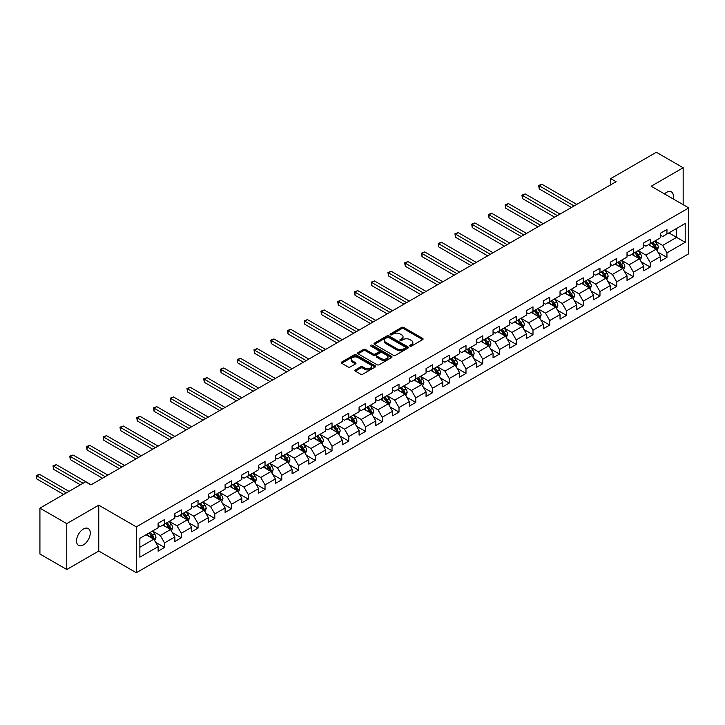 <?xml version="1.0" encoding="UTF-8"?>
<svg xmlns="http://www.w3.org/2000/svg" width="725" height="725" viewBox="0 0 725 725"><rect width="100%" height="100%" fill="white"/><g stroke="black" fill="none" stroke-linecap="round" stroke-linejoin="round"><path stroke-width="1.09" d="M409.987 346.097A1.042 0.598 0 0 0 411.465 346.097L422.657 339.626A1.486 0.861 0 0 0 423.101 339.019A1.486 0.861 0 0 0 422.657 338.412L403.698 327.464A1.486 0.861 0 0 0 401.587 327.464L390.394 333.926A1.042 0.598 0 0 0 391.862 334.778L393.312 333.944A4.767 2.755 0 0 1 400.055 333.944L401.641 334.85A4.767 2.755 0 0 1 403.037 336.799A4.767 2.755 0 0 1 401.641 338.747L400.191 339.581A1.042 0.598 0 0 0 401.668 340.433L403.118 339.599A4.767 2.755 0 0 1 409.861 339.599L411.438 340.514A4.767 2.755 0 0 1 412.833 342.463A4.767 2.755 0 0 1 411.438 344.402L409.987 345.245A1.042 0.598 0 0 0 409.987 346.097L409.987 345.245M83.402 544.901A9.715 5.61 120 0 0 89.746 536.337A9.715 5.61 120 0 0 88.26 528.552A9.715 5.61 120 0 0 83.402 529.033A9.715 5.61 120 0 0 77.049 537.597A9.715 5.61 120 0 0 78.545 545.381A9.715 5.61 120 0 0 83.402 544.901M673.09 198.886A9.715 5.61 120 0 0 671.386 191.889A9.715 5.61 120 0 0 666.529 192.37A9.715 5.61 120 0 0 664.481 193.91M355.332 369.922A1.486 0.861 0 0 0 354.888 370.538A1.486 0.861 0 0 0 355.332 371.146L360.651 374.218A1.486 0.861 0 0 0 362.754 374.218L375.188 367.04A1.486 0.861 0 0 0 375.632 366.424A1.486 0.861 0 0 0 375.188 365.817L356.22 354.869A1.486 0.861 0 0 0 354.117 354.869L341.683 362.047A1.486 0.861 0 0 0 341.248 362.654A1.486 0.861 0 0 0 341.683 363.261L348.109 366.977A1.486 0.861 0 0 0 350.22 366.977L355.54 363.905A1.486 0.861 0 0 0 355.975 363.298A1.486 0.861 0 0 0 355.54 362.69L352.35 360.851A3.988 2.302 0 0 1 351.181 359.219A3.988 2.302 0 0 1 353.646 357.09A3.988 2.302 0 0 1 357.987 357.588L370.475 364.802A3.988 2.302 0 0 1 371.644 366.424A3.988 2.302 0 0 1 369.179 368.554A3.988 2.302 0 0 1 364.838 368.055L362.754 366.85A1.486 0.861 0 0 0 360.651 366.85L355.332 369.922L355.332 371.146L360.651 368.092L360.651 366.85M98.754 505.171L66.763 523.64L39.92 508.153L39.92 554.018L66.763 569.506L98.754 551.036L136.318 572.732L136.318 526.867L98.754 505.171L98.754 551.036M683.168 204.704L683.168 167.765L651.177 186.234L688.75 207.921L136.318 526.867M683.168 167.765L656.333 152.268L610.704 178.613L610.704 184.812M39.92 508.153L85.55 481.808L90.915 484.907L616.078 181.712L610.704 178.613M393.421 355.295A1.486 0.861 0 0 0 395.524 355.295L407.958 348.118A1.486 0.861 0 0 0 408.402 347.511A1.486 0.861 0 0 0 407.958 346.903L388.999 335.947A1.486 0.861 0 0 0 386.887 335.947L374.453 343.124A1.486 0.861 0 0 0 374.018 343.732A1.486 0.861 0 0 0 374.453 344.348L393.421 355.295M371.236 346.314A1.042 0.598 0 0 1 372.297 346.468L372.297 345.227L391.572 356.356A1.486 0.861 0 0 1 392.017 356.972A1.486 0.861 0 0 1 391.572 357.579L379.139 364.757A1.486 0.861 0 0 1 377.036 364.757L358.068 353.8L358.068 352.586A1.486 0.861 0 0 0 357.633 353.193A1.486 0.861 0 0 0 358.068 353.8M358.068 352.586L363.388 349.513A1.486 0.861 0 0 1 365.5 349.513L373.185 353.954A1.486 0.861 0 0 0 375.296 353.954L378.831 351.915A1.486 0.861 0 0 0 379.266 351.308A1.486 0.861 0 0 0 378.831 350.701L370.819 346.079A1.042 0.598 0 0 1 372.297 345.227M136.318 572.732L688.75 253.786L688.75 207.921M155.594 542.273L164.557 547.447L164.557 542.916L174.861 536.971L174.861 541.493L181.304 537.778L181.304 533.247L191.608 527.302L191.608 531.824L198.052 528.108L198.052 523.586L208.356 517.632L208.356 522.154L214.799 518.438L214.799 513.916L225.103 507.962L225.103 512.484L231.547 508.769L231.547 504.247L241.851 498.293L241.851 502.824L248.285 499.099L248.285 494.577L258.598 488.623L258.598 493.154L265.033 489.429L265.033 484.907L275.346 478.953L275.346 483.484L281.78 479.76L281.78 475.237L292.084 469.293L292.084 473.815L298.528 470.099L298.528 465.568L308.832 459.623L308.832 464.145L315.275 460.429L315.275 455.898L325.579 449.953L325.579 454.475L332.023 450.76L332.023 446.237L342.327 440.283L342.327 444.806L348.77 441.09L348.77 436.568L359.074 430.614L359.074 435.136L365.518 431.42L365.518 426.898L375.822 420.944L375.822 425.466L382.265 421.751L382.265 417.228L392.569 411.274L392.569 415.806L399.013 412.081L399.013 407.559L409.317 401.605L409.317 406.136L415.76 402.411L415.76 397.889L426.064 391.944L426.064 396.466L432.508 392.742L432.508 388.219L442.812 382.274L442.812 386.797L449.246 383.081L449.246 378.55L459.559 372.605L459.559 377.127L465.994 373.411L465.994 368.88L476.307 362.935L476.307 367.457L482.741 363.742L482.741 359.219L493.045 353.265L493.045 357.788L499.489 354.072L499.489 349.55L509.793 343.596L509.793 348.118L516.236 344.402L516.236 339.88L526.54 333.926L526.54 338.448L532.984 334.733L532.984 330.21L543.288 324.256L543.288 328.788L549.731 325.063L549.731 320.541L560.035 314.587L560.035 319.118L566.479 315.393L566.479 310.871L576.783 304.926L576.783 309.448L583.226 305.723L583.226 301.201L593.53 295.256L593.53 299.778L599.974 296.063L599.974 291.532L610.278 285.587L610.278 290.109L616.721 286.393L616.721 281.862L627.025 275.917L627.025 280.439L633.469 276.723L633.469 272.201L643.773 266.247L643.773 270.769L650.207 267.054L650.207 262.532L660.52 256.577L660.52 261.1L666.955 257.384L666.955 252.862L685.207 242.322L685.207 223.481L676.615 228.438L676.615 237.365L685.207 242.322M164.557 547.447L158.113 551.163L158.113 546.641L139.862 557.172L139.862 538.331L158.113 527.8L158.113 523.269L164.557 519.553L164.557 524.075L174.861 518.13L174.861 513.599L181.304 509.883L181.304 514.406L191.608 508.461L191.608 503.938L198.052 500.214L198.052 504.736L208.356 498.791L208.356 494.269L214.799 490.544L214.799 495.075L225.103 489.121L225.103 484.599L231.547 480.874L231.547 485.406L241.851 479.452L241.851 474.929L248.285 471.214L248.285 475.736L258.598 469.782L258.598 465.26L265.033 461.544L265.033 466.066L275.346 460.112L275.346 455.59L281.78 451.874L281.78 456.397L292.084 450.452L292.084 445.92L298.528 442.205L298.528 446.727L308.832 440.782L308.832 436.251L315.275 432.535L315.275 437.057L325.579 431.112L325.579 426.59L332.023 422.865L332.023 427.388L342.327 421.442L342.327 416.92L348.77 413.196L348.77 417.727L359.074 411.773L359.074 407.251L365.518 403.526L365.518 408.057L375.822 402.103L375.822 397.581L382.265 393.865L382.265 398.388L392.569 392.433L392.569 387.911L399.013 384.196L399.013 388.718L409.317 382.764L409.317 378.242L415.76 374.526L415.76 379.048L426.064 373.094L426.064 368.572L432.508 364.856L432.508 369.378L442.812 363.433L442.812 358.902L449.246 355.187L449.246 359.709L459.559 353.764L459.559 349.233L465.994 345.517L465.994 350.039L476.307 344.094L476.307 339.572L482.741 335.847L482.741 340.369L493.045 334.424L493.045 329.902L499.489 326.178L499.489 330.709L509.793 324.755L509.793 320.233L516.236 316.508L516.236 321.039L526.54 315.085L526.54 310.563L532.984 306.847L532.984 311.369L543.288 305.415L543.288 300.893L549.731 297.178L549.731 301.7L560.035 295.746L560.035 291.223L566.479 287.508L566.479 292.03L576.783 286.076L576.783 281.554L583.226 277.838L583.226 282.36L593.53 276.415L593.53 271.884L599.974 268.168L599.974 272.691L610.278 266.746L610.278 262.214L616.721 258.499L616.721 263.021L627.025 257.076L627.025 252.554L633.469 248.829L633.469 253.36L643.773 247.406L643.773 242.884L650.207 239.159L650.207 243.691L660.52 237.737L660.52 233.214L666.955 229.49L666.955 234.021L685.207 223.481M162.835 525.072L170.565 529.531L160.261 535.485L152.531 531.017M158.113 525.317L160.261 526.558L164.557 524.075M160.261 535.485L164.557 542.916M170.565 529.531L174.861 536.971M179.583 515.403L187.313 519.861L177.009 525.815L169.278 521.347M174.861 515.647L177.009 516.889L181.304 514.406M177.009 525.815L181.304 533.247M187.313 519.861L191.608 527.302M196.33 505.733L204.06 510.192L193.756 516.146L186.026 511.678M191.608 505.978L193.756 507.219L198.052 504.736M193.756 516.146L198.052 523.586M204.06 510.192L208.356 517.632M213.078 496.063L220.808 500.522L210.504 506.476L202.773 502.017M208.356 496.308L210.504 497.549L214.799 495.075M210.504 506.476L214.799 513.916M220.808 500.522L225.103 507.962M229.825 486.393L237.555 490.861L227.251 496.806L219.521 492.347M225.103 486.647L227.251 487.88L231.547 485.406M227.251 496.806L231.547 504.247M237.555 490.861L241.851 498.293M246.572 476.724L254.303 481.192L243.999 487.137L236.268 482.678M241.851 476.978L243.999 478.21L248.285 475.736M243.999 487.137L248.285 494.577M254.303 481.192L258.598 488.623M263.32 467.054L271.05 471.522L260.746 477.467L253.016 473.008M258.598 467.308L260.746 468.549L265.033 466.066M260.746 477.467L265.033 484.907M271.05 471.522L275.346 478.953M280.067 457.393L287.798 461.852L277.485 467.797L269.763 463.338M275.346 457.638L277.485 458.88L281.78 456.397M277.485 467.797L281.78 475.237M287.798 461.852L292.084 469.293M296.815 447.724L304.545 452.183L294.232 458.137L286.502 453.669M292.084 447.968L294.232 449.21L298.528 446.727M294.232 458.137L298.528 465.568M304.545 452.183L308.832 459.623M313.562 438.054L321.284 442.513L310.98 448.467L303.249 443.999M308.832 438.299L310.98 439.54L315.275 437.057M310.98 448.467L315.275 455.898M321.284 442.513L325.579 449.953M330.301 428.384L338.031 432.843L327.727 438.797L319.997 434.329M325.579 428.629L327.727 429.871L332.023 427.388M327.727 438.797L332.023 446.237M338.031 432.843L342.327 440.283M347.048 418.715L354.779 423.173L344.475 429.127L336.744 424.669M342.327 418.959L344.475 420.201L348.77 417.727M344.475 429.127L348.77 436.568M354.779 423.173L359.074 430.614M363.796 409.045L371.526 413.513L361.222 419.458L353.492 414.999M359.074 409.29L361.222 410.531L365.518 408.057M361.222 419.458L365.518 426.898M371.526 413.513L375.822 420.944M380.543 399.375L388.274 403.843L377.97 409.788L370.239 405.329M375.822 399.629L377.97 400.862L382.265 398.388M377.97 409.788L382.265 417.228M388.274 403.843L392.569 411.274M397.291 389.706L405.021 394.173L394.717 400.118L386.987 395.66M392.569 389.959L394.717 391.192L399.013 388.718M394.717 400.118L399.013 407.559M405.021 394.173L409.317 401.605M414.038 380.036L421.769 384.504L411.465 390.449L403.734 385.99M409.317 380.29L411.465 381.531L415.76 379.048M411.465 390.449L415.76 397.889M421.769 384.504L426.064 391.944M430.786 370.375L438.516 374.834L428.212 380.788L420.482 376.32M426.064 370.62L428.212 371.862L432.508 369.378M428.212 380.788L432.508 388.219M438.516 374.834L442.812 382.274M447.533 360.706L455.264 365.164L444.96 371.118L437.229 366.651M442.812 360.95L444.96 362.192L449.246 359.709M444.96 371.118L449.246 378.55M455.264 365.164L459.559 372.605M464.281 351.036L472.011 355.495L461.707 361.449L453.977 356.981M459.559 351.281L461.707 352.522L465.994 350.039M461.707 361.449L465.994 368.88M472.011 355.495L476.307 362.935M481.028 341.366L488.759 345.825L478.446 351.779L470.724 347.311M476.307 341.611L478.446 342.853L482.741 340.369M478.446 351.779L482.741 359.219M488.759 345.825L493.045 353.265M497.776 331.697L505.506 336.155L495.193 342.109L487.463 337.651M493.045 331.941L495.193 333.183L499.489 330.709M495.193 342.109L499.489 349.55M505.506 336.155L509.793 343.596M514.523 322.027L522.245 326.495L511.941 332.44L504.21 327.981M509.793 322.272L511.941 323.513L516.236 321.039M511.941 332.44L516.236 339.88M522.245 326.495L526.54 333.926M531.262 312.357L538.992 316.825L528.688 322.77L520.958 318.311M526.54 312.611L528.688 313.843L532.984 311.369M528.688 322.77L532.984 330.21M538.992 316.825L543.288 324.256M548.009 302.688L555.74 307.155L545.436 313.1L537.705 308.642M543.288 302.941L545.436 304.174L549.731 301.7M545.436 313.1L549.731 320.541M555.74 307.155L560.035 314.587M564.757 293.018L572.487 297.486L562.183 303.431L554.453 298.972M560.035 293.272L562.183 294.513L566.479 292.03M562.183 303.431L566.479 310.871M572.487 297.486L576.783 304.926M581.504 283.357L589.235 287.816L578.931 293.77L571.2 289.302M576.783 283.602L578.931 284.843L583.226 282.36M578.931 293.77L583.226 301.201M589.235 287.816L593.53 295.256M598.252 273.688L605.982 278.146L595.678 284.1L587.948 279.632M593.53 273.932L595.678 275.174L599.974 272.691M595.678 284.1L599.974 291.532M605.982 278.146L610.278 285.587M614.999 264.018L622.73 268.477L612.426 274.431L604.695 269.963M610.278 264.263L612.426 265.504L616.721 263.021M612.426 274.431L616.721 281.862M622.73 268.477L627.025 275.917M631.747 254.348L639.477 258.807L629.173 264.761L621.443 260.293M627.025 254.593L629.173 255.834L633.469 253.36M629.173 264.761L633.469 272.201M639.477 258.807L643.773 266.247M648.494 244.678L656.225 249.137L645.921 255.091L638.19 250.632M643.773 244.923L645.921 246.165L650.207 243.691M645.921 255.091L650.207 262.532M656.225 249.137L660.52 256.577M668.894 232.906L676.615 237.365L662.668 245.422L654.938 240.963M660.52 235.263L662.668 236.495L666.955 234.021M662.668 245.422L666.955 252.862M66.763 523.64L66.763 569.506M139.862 547.257L153.818 539.201L146.087 534.742M153.818 539.201L158.113 546.641M657.992 252.209L666.955 257.384M641.244 261.879L650.207 267.054M624.497 271.549L633.469 276.723M607.749 281.218L616.721 286.393M591.011 290.888L599.974 296.063M574.263 300.549L583.226 305.723M557.516 310.218L566.479 315.393M540.768 319.888L549.731 325.063M524.021 329.558L532.984 334.733M507.273 339.228L516.236 344.402M490.526 348.897L499.489 354.072M473.778 358.567L482.741 363.742M457.031 368.237L465.994 373.411M440.283 377.906L449.246 383.081M423.536 387.567L432.508 392.742M406.798 397.237L415.76 402.411M390.05 406.906L399.013 412.081M373.303 416.576L382.265 421.751M356.555 426.246L365.518 431.42M339.808 435.915L348.77 441.09M323.06 445.585L332.023 450.76M306.312 455.255L315.275 460.429M289.565 464.915L298.528 470.099M272.817 474.585L281.78 479.76M256.07 484.255L265.033 489.429M239.322 493.924L248.285 499.099M222.575 503.594L231.547 508.769M205.837 513.264L214.799 518.438M189.089 522.933L198.052 528.108M172.342 532.603L181.304 537.778M410.404 346.242L411.438 345.644A4.767 2.755 0 0 0 412.833 343.695L412.833 342.463M403.037 336.799L403.037 338.04A4.767 2.755 0 0 1 401.641 339.989L400.608 340.587M422.639 339.644L403.698 328.706A1.486 0.861 0 0 0 401.587 328.706L390.811 334.923M407.958 346.903L407.958 348.118L388.999 337.188A1.486 0.861 0 0 0 386.887 337.188L374.472 344.357M405.329 347.937A1.042 0.598 0 0 0 405.329 347.085L388.682 337.469A1.042 0.598 0 0 0 387.204 337.469L385.673 338.348A4.767 2.755 0 0 0 384.277 340.297A4.767 2.755 0 0 0 385.673 342.245L397.055 348.816A4.767 2.755 0 0 0 403.798 348.816L405.329 347.937L405.329 349.169A1.042 0.598 0 0 0 405.628 348.743L405.628 347.511M384.277 340.297L384.277 341.538A4.767 2.755 0 0 0 385.673 343.487L385.673 342.245M405.329 349.169L403.798 350.057A4.767 2.755 0 0 1 397.055 350.057L385.673 343.487M358.087 353.818L363.388 350.755L363.388 349.513M379.266 351.308L379.266 352.549A1.486 0.861 0 0 1 378.831 353.157L375.296 355.196A1.486 0.861 0 0 1 373.185 355.196L365.5 350.755A1.486 0.861 0 0 0 363.388 350.755M372.297 346.468L391.554 357.588M381.169 358.567A3.988 2.302 0 0 0 385.519 359.065A3.988 2.302 0 0 0 387.975 356.936A3.988 2.302 0 0 0 386.806 355.313L382.41 352.767A1.486 0.861 0 0 0 380.299 352.767L376.773 354.806A1.486 0.861 0 0 0 376.338 355.413A1.486 0.861 0 0 0 376.773 356.029L381.169 358.567L381.169 359.808A3.988 2.302 0 0 0 385.519 360.307A3.988 2.302 0 0 0 387.975 358.177L387.975 356.936M376.338 355.413L376.338 356.655A1.486 0.861 0 0 0 376.773 357.262L376.773 356.029M381.169 359.808L376.773 357.262M371.644 366.424L371.644 367.666A3.988 2.302 0 0 1 369.179 369.795A3.988 2.302 0 0 1 364.838 369.297L362.754 368.092A1.486 0.861 0 0 0 360.651 368.092M351.181 359.219L351.181 360.461A3.988 2.302 0 0 0 352.35 362.083L352.35 360.851M355.54 362.69L355.54 363.905L352.35 362.083M375.188 365.817L375.188 367.04L356.22 356.111A1.486 0.861 0 0 0 354.117 356.111L341.702 363.279L341.683 362.047M657.067 250.614L658.345 247.397A4.024 2.32 -120 0 0 657.067 243.972L654.847 241.008M650.987 246.119L649.482 244.108M576.783 204.396L541.928 184.268L539.246 185.817L539.246 188.917L571.418 207.495M651.521 242.929L653.732 245.893A4.024 2.32 60 0 1 654.883 248.312L656.179 247.569A4.024 2.32 -120 0 0 655.028 245.15L652.808 242.186M651.802 242.766L654.258 246.047A2.048 1.187 60 0 1 654.63 246.672L656.179 247.569M539.246 188.917L538.648 185.473L574.1 205.945M538.648 185.473L541.928 184.268M640.32 260.275L641.598 257.058A4.024 2.32 -120 0 0 640.32 253.632L638.1 250.678M634.239 255.789L632.735 253.777M560.035 214.065L525.181 193.938L522.498 195.487L522.498 198.587L554.67 217.165M634.774 252.599L636.985 255.553A4.024 2.32 60 0 1 638.145 257.973L639.432 257.23A4.024 2.32 -120 0 0 638.281 254.81L636.061 251.856M635.055 252.436L637.511 255.717A2.048 1.187 60 0 1 637.882 256.342L639.432 257.23M522.498 198.587L521.909 195.143L557.353 215.615M521.909 195.143L525.181 193.938M623.582 269.945L624.85 266.728A4.024 2.32 -120 0 0 623.572 263.302L621.352 260.347M617.492 265.459L615.987 263.447M543.288 223.726L508.433 203.607L505.751 205.157L505.751 208.256L537.923 226.825M618.026 262.269L620.247 265.223A4.024 2.32 60 0 1 621.397 267.643L622.684 266.9A4.024 2.32 -120 0 0 621.533 264.48L619.313 261.526M618.307 262.106L620.763 265.386A2.048 1.187 60 0 1 621.135 266.012L622.684 266.9M505.751 208.256L505.162 204.812L540.605 225.276M505.162 204.812L508.433 203.607M606.834 279.614L608.112 276.397A4.024 2.32 -120 0 0 606.825 272.972L604.605 270.017M600.744 275.119L599.24 273.117M526.54 233.396L491.686 213.277L489.003 214.827L489.003 217.926L521.175 236.495M601.279 271.938L603.499 274.893A4.024 2.32 60 0 1 604.65 277.312L605.937 276.569A4.024 2.32 -120 0 0 604.786 274.15L602.566 271.195M601.56 271.775L604.016 275.056A2.048 1.187 60 0 1 604.387 275.681L605.937 276.569M489.003 217.926L488.414 214.482L523.858 234.945M488.414 214.482L491.686 213.277M590.087 289.284L591.364 286.067A4.024 2.32 -120 0 0 590.077 282.641L587.857 279.687M583.997 284.789L582.492 282.786M509.793 243.065L474.938 222.947L472.256 224.496L472.256 227.596L504.428 246.165M584.531 281.608L586.752 284.562A4.024 2.32 60 0 1 587.903 286.982L589.189 286.239A4.024 2.32 -120 0 0 588.038 283.819L585.818 280.865M584.812 281.445L587.268 284.726A2.048 1.187 60 0 1 587.64 285.351L589.189 286.239M472.256 227.596L471.667 224.152L507.11 244.615M471.667 224.152L474.938 222.947M573.339 298.954L574.617 295.737A4.024 2.32 -120 0 0 573.33 292.311L571.119 289.357M567.249 294.459L565.745 292.456M493.045 252.735L458.191 232.616L455.508 234.157L455.508 237.256L487.68 255.834M567.784 291.278L570.004 294.232A4.024 2.32 60 0 1 571.155 296.652L572.442 295.909A4.024 2.32 -120 0 0 571.291 293.489L569.071 290.535M568.065 291.115L570.521 294.395A2.048 1.187 60 0 1 570.901 295.021L572.442 295.909M455.508 237.256L454.919 233.822L490.363 254.285M454.919 233.822L458.191 232.616M556.592 308.623L557.869 305.406A4.024 2.32 -120 0 0 556.582 301.981L554.371 299.026M550.502 304.128L548.997 302.117M476.298 262.405L441.443 242.277L438.761 243.827L438.761 246.926L470.933 265.504M551.036 300.947L553.257 303.902A4.024 2.32 60 0 1 554.408 306.322L555.694 305.578A4.024 2.32 -120 0 0 554.543 303.159L552.332 300.195M551.317 300.784L553.782 304.065A2.048 1.187 60 0 1 554.154 304.681L555.694 305.578M438.761 246.926L438.172 243.491L473.615 263.954M438.172 243.491L441.443 242.277M539.844 318.293L541.122 315.076A4.024 2.32 -120 0 0 539.835 311.65L537.624 308.687M533.763 313.798L532.25 311.786M459.559 272.074L424.696 251.947L422.013 253.496L422.013 256.596L454.185 275.174M534.289 310.608L536.509 313.572A4.024 2.32 60 0 1 537.66 315.991L538.947 315.248A4.024 2.32 -120 0 0 537.796 312.828L535.585 309.865M534.57 310.454L537.035 313.735A2.048 1.187 60 0 1 537.406 314.351L538.947 315.248M422.013 256.596L421.424 253.161L456.868 273.624M421.424 253.161L424.696 251.947M523.097 327.963L524.374 324.746A4.024 2.32 -120 0 0 523.088 321.32L520.876 318.357M517.016 323.468L515.511 321.456M442.812 281.744L407.948 261.616L405.266 263.166L405.266 266.265L437.438 284.843M517.55 320.278L519.762 323.241A4.024 2.32 60 0 1 520.912 325.661L522.199 324.918A4.024 2.32 -120 0 0 521.048 322.498L518.837 319.535M517.831 320.115L520.287 323.395A2.048 1.187 60 0 1 520.659 324.021L522.199 324.918M405.266 266.265L404.677 262.831L440.129 283.294M404.677 262.831L407.948 261.616M506.349 337.632L507.627 334.415A4.024 2.32 -120 0 0 506.34 330.99L504.129 328.026M500.268 333.138L498.764 331.126M426.064 291.414L391.21 271.286L388.518 272.836L388.518 275.935L420.69 294.513M500.803 329.947L503.014 332.911A4.024 2.32 60 0 1 504.165 335.331L505.452 334.578A4.024 2.32 -120 0 0 504.301 332.159L502.09 329.204M501.084 329.784L503.54 333.065A2.048 1.187 60 0 1 503.911 333.69L505.452 334.578M388.518 275.935L387.929 272.491L423.382 292.963M387.929 272.491L391.21 271.286M489.602 347.293L490.879 344.076A4.024 2.32 -120 0 0 489.593 340.65L487.381 337.696M483.521 342.807L482.016 340.795M409.317 301.083L374.462 280.956L371.771 282.505L371.771 285.605L403.952 304.174M484.055 339.617L486.267 342.572A4.024 2.32 60 0 1 487.418 344.991L488.704 344.248A4.024 2.32 -120 0 0 487.553 341.828L485.342 338.874M484.336 339.454L486.792 342.735A2.048 1.187 60 0 1 487.164 343.36L488.704 344.248M371.771 285.605L371.182 282.161L406.634 302.633M371.182 282.161L374.462 280.956M472.854 356.963L474.132 353.746A4.024 2.32 -120 0 0 472.854 350.32L470.634 347.366M466.773 352.477L465.269 350.465M392.569 310.744L357.715 290.625L355.032 292.175L355.032 295.274L387.204 313.843M467.308 349.287L469.519 352.241A4.024 2.32 60 0 1 470.67 354.661L471.966 353.918A4.024 2.32 -120 0 0 470.806 351.498L468.595 348.544M467.589 349.124L470.045 352.404A2.048 1.187 60 0 1 470.416 353.03L471.966 353.918M355.032 295.274L354.434 291.831L389.887 312.294M354.434 291.831L357.715 290.625M456.107 366.632L457.384 363.415A4.024 2.32 -120 0 0 456.107 359.99L453.886 357.035M450.026 362.138L448.521 360.135M375.822 320.414L340.968 300.295L338.285 301.845L338.285 304.944L370.457 323.513M450.56 358.957L452.772 361.911A4.024 2.32 60 0 1 453.923 364.331L455.218 363.587A4.024 2.32 -120 0 0 454.067 361.168L451.847 358.213M450.841 358.793L453.297 362.074A2.048 1.187 60 0 1 453.669 362.699L455.218 363.587M338.285 304.944L337.687 301.5L373.139 321.963M337.687 301.5L340.968 300.295M439.359 376.302L440.637 373.085A4.024 2.32 -120 0 0 439.359 369.659L437.139 366.705M433.278 371.807L431.774 369.804M359.074 330.083L324.22 309.965L321.538 311.514L321.538 314.614L353.709 333.183M433.813 368.626L436.024 371.581A4.024 2.32 60 0 1 437.184 374L438.471 373.257A4.024 2.32 -120 0 0 437.32 370.837L435.1 367.883M434.094 368.463L436.55 371.744A2.048 1.187 60 0 1 436.921 372.369L438.471 373.257M321.538 314.614L320.948 311.17L356.392 331.633M320.948 311.17L324.22 309.965M422.621 385.972L423.889 382.755A4.024 2.32 -120 0 0 422.612 379.329L420.391 376.375M416.531 381.477L415.026 379.474M342.327 339.753L307.472 319.625L304.79 321.175L304.79 324.274L336.962 342.853M417.065 378.296L419.286 381.25A4.024 2.32 60 0 1 420.437 383.67L421.723 382.927A4.024 2.32 -120 0 0 420.572 380.507L418.352 377.553M417.346 378.133L419.802 381.413A2.048 1.187 60 0 1 420.174 382.03L421.723 382.927M304.79 324.274L304.201 320.84L339.644 341.303M304.201 320.84L307.472 319.625M405.873 395.642L407.151 392.424A4.024 2.32 -120 0 0 405.864 388.999L403.644 386.035M399.783 391.147L398.279 389.135M325.579 349.423L290.725 329.295L288.042 330.845L288.042 333.944L320.214 352.522M400.318 387.957L402.538 390.92A4.024 2.32 60 0 1 403.689 393.34L404.976 392.597A4.024 2.32 -120 0 0 403.825 390.177L401.605 387.213M400.599 387.803L403.055 391.083A2.048 1.187 60 0 1 403.426 391.699L404.976 392.597M288.042 333.944L287.453 330.509L322.897 350.972M287.453 330.509L290.725 329.295M389.126 405.311L390.403 402.094A4.024 2.32 -120 0 0 389.117 398.668L386.896 395.705M383.036 400.816L381.531 398.804M308.832 359.093L273.978 338.965L271.295 340.514L271.295 343.614L303.467 362.192M383.57 397.626L385.791 400.59A4.024 2.32 60 0 1 386.942 403.009L388.228 402.266A4.024 2.32 -120 0 0 387.077 399.847L384.857 396.883M383.851 397.463L386.307 400.753A2.048 1.187 60 0 1 386.688 401.369L388.228 402.266M271.295 343.614L270.706 340.179L306.149 360.642M270.706 340.179L273.978 338.965M372.378 414.981L373.656 411.764A4.024 2.32 -120 0 0 372.369 408.338L370.158 405.375M366.288 410.486L364.784 408.474M292.084 368.762L257.23 348.634L254.547 350.184L254.547 353.283L286.719 371.862M366.823 407.296L369.043 410.259A4.024 2.32 60 0 1 370.194 412.679L371.481 411.936A4.024 2.32 -120 0 0 370.33 409.516L368.11 406.553M367.104 407.133L369.569 410.413A2.048 1.187 60 0 1 369.94 411.039L371.481 411.936M254.547 353.283L253.958 349.84L289.402 370.312M253.958 349.84L257.23 348.634M355.631 424.642L356.908 421.433A4.024 2.32 -120 0 0 355.622 417.999L353.41 415.044M349.541 420.156L348.036 418.144M275.346 378.432L240.483 358.304L237.8 359.854L237.8 362.953L269.972 381.531M350.075 416.966L352.296 419.92A4.024 2.32 60 0 1 353.447 422.349L354.733 421.597A4.024 2.32 -120 0 0 353.583 419.177L351.371 416.222M350.356 416.803L352.821 420.083A2.048 1.187 60 0 1 353.193 420.708L354.733 421.597M237.8 362.953L237.211 359.509L272.654 379.982M237.211 359.509L240.483 358.304M338.883 434.311L340.161 431.094A4.024 2.32 -120 0 0 338.874 427.668L336.663 424.714M332.802 429.825L331.289 427.813M258.598 388.093L223.735 367.974L221.052 369.523L221.052 372.623L253.224 391.192M333.337 426.635L335.548 429.59A4.024 2.32 60 0 1 336.699 432.009L337.986 431.266A4.024 2.32 -120 0 0 336.835 428.847L334.624 425.892M333.609 426.472L336.074 429.753A2.048 1.187 60 0 1 336.445 430.378L337.986 431.266M221.052 372.623L220.463 369.179L255.907 389.642M220.463 369.179L223.735 367.974M322.136 443.981L323.413 440.764A4.024 2.32 -120 0 0 322.127 437.338L319.915 434.384M316.055 439.495L314.55 437.483M241.851 397.762L206.988 377.643L204.305 379.193L204.305 382.292L236.477 400.862M316.589 436.305L318.801 439.259A4.024 2.32 60 0 1 319.952 441.679L321.238 440.936A4.024 2.32 -120 0 0 320.087 438.516L317.876 435.562M316.87 436.142L319.326 439.423A2.048 1.187 60 0 1 319.698 440.048L321.238 440.936M204.305 382.292L203.716 378.849L239.168 399.312M203.716 378.849L206.988 377.643M305.388 453.651L306.666 450.433A4.024 2.32 -120 0 0 305.379 447.008L303.168 444.053M299.307 449.156L297.803 447.153M225.103 407.432L190.249 387.313L187.558 388.863L187.558 391.962L219.729 410.531M299.842 445.975L302.053 448.929A4.024 2.32 60 0 1 303.204 451.349L304.491 450.606A4.024 2.32 -120 0 0 303.34 448.186L301.129 445.232M300.123 445.812L302.579 449.092A2.048 1.187 60 0 1 302.95 449.718L304.491 450.606M187.558 391.962L186.968 388.518L222.421 408.982M186.968 388.518L190.249 387.313M288.641 463.32L289.918 460.103A4.024 2.32 -120 0 0 288.632 456.678L286.42 453.723M282.56 458.825L281.055 456.822M208.356 417.102L173.502 396.983L170.81 398.532L170.81 401.623L202.991 420.201M283.094 455.644L285.306 458.599A4.024 2.32 60 0 1 286.457 461.018L287.743 460.275A4.024 2.32 -120 0 0 286.593 457.856L284.381 454.901M283.375 455.481L285.831 458.762A2.048 1.187 60 0 1 286.203 459.387L287.743 460.275M170.81 401.623L170.221 398.188L205.673 418.651M170.221 398.188L173.502 396.983M271.893 472.99L273.171 469.773A4.024 2.32 -120 0 0 271.893 466.347L269.673 463.393M265.812 468.495L264.308 466.483M191.608 426.771L156.754 406.643L154.072 408.193L154.072 411.292L186.243 429.871M266.347 465.314L268.558 468.268A4.024 2.32 60 0 1 269.709 470.688L271.005 469.945A4.024 2.32 -120 0 0 269.845 467.525L267.634 464.562M266.628 465.151L269.084 468.432A2.048 1.187 60 0 1 269.455 469.048L271.005 469.945M154.072 411.292L153.473 407.858L188.926 428.321M153.473 407.858L156.754 406.643M255.146 482.66L256.423 479.442A4.024 2.32 -120 0 0 255.146 476.017L252.925 473.053M249.065 478.165L247.56 476.153M174.861 436.441L140.007 416.313L137.324 417.863L137.324 420.962L169.496 439.54M249.599 474.975L251.811 477.938A4.024 2.32 60 0 1 252.962 480.358L254.257 479.615A4.024 2.32 -120 0 0 253.107 477.195L250.886 474.232M249.88 474.821L252.336 478.101A2.048 1.187 60 0 1 252.708 478.718L254.257 479.615M137.324 420.962L136.726 417.528L172.178 437.991M136.726 417.528L140.007 416.313M238.398 492.329L239.676 489.112A4.024 2.32 -120 0 0 238.398 485.687L236.178 482.723M232.317 487.834L230.813 485.823M158.113 446.111L123.259 425.983L120.577 427.532L120.577 430.632L152.748 449.21M232.852 484.644L235.072 487.608A4.024 2.32 60 0 1 236.223 490.028L237.51 489.284A4.024 2.32 -120 0 0 236.359 486.865L234.139 483.901M233.133 484.481L235.589 487.771A2.048 1.187 60 0 1 235.96 488.387L237.51 489.284M120.577 430.632L119.988 427.197L155.431 447.66M119.988 427.197L123.259 425.983M221.66 501.999L222.928 498.782A4.024 2.32 -120 0 0 221.651 495.356L219.43 492.393M215.57 497.504L214.065 495.492M141.366 455.78L106.512 435.653L103.829 437.202L103.829 440.302L136.001 458.88M216.104 494.314L218.325 497.278A4.024 2.32 60 0 1 219.476 499.697L220.762 498.954A4.024 2.32 -120 0 0 219.612 496.525L217.391 493.571M216.385 494.151L218.841 497.432A2.048 1.187 60 0 1 219.213 498.057L220.762 498.954M103.829 440.302L103.24 436.858L138.683 457.33M103.24 436.858L106.512 435.653M204.912 511.66L206.19 508.442A4.024 2.32 -120 0 0 204.903 505.017L202.683 502.062M198.822 507.174L197.318 505.162M124.618 465.45L89.764 445.322L87.082 446.872L87.082 449.971L119.253 468.549M199.357 503.984L201.577 506.938A4.024 2.32 60 0 1 202.728 509.358L204.015 508.615A4.024 2.32 -120 0 0 202.864 506.195L200.644 503.241M199.638 503.821L202.094 507.101A2.048 1.187 60 0 1 202.465 507.727L204.015 508.615M87.082 449.971L86.492 446.528L121.936 467M86.492 446.528L89.764 445.322M188.165 521.329L189.442 518.112A4.024 2.32 -120 0 0 188.156 514.687L185.935 511.732M182.075 516.843L180.57 514.832M107.871 475.111L73.017 454.992L70.334 456.542L70.334 459.641L102.506 478.21M182.609 513.653L184.83 516.608A4.024 2.32 60 0 1 185.981 519.028L187.267 518.284A4.024 2.32 -120 0 0 186.117 515.865L183.896 512.91M182.89 513.49L185.346 516.771A2.048 1.187 60 0 1 185.727 517.396L187.267 518.284M70.334 459.641L69.745 456.197L105.188 476.66M69.745 456.197L73.017 454.992M171.417 530.999L172.695 527.782A4.024 2.32 -120 0 0 171.408 524.356L169.197 521.402M165.327 526.504L163.823 524.501M91.123 484.78L56.269 464.662L53.587 466.211L53.587 469.311L80.393 484.78M165.862 523.323L168.082 526.278A4.024 2.32 60 0 1 169.233 528.697L170.52 527.954A4.024 2.32 -120 0 0 169.369 525.534L167.149 522.58M166.143 523.16L168.608 526.441A2.048 1.187 60 0 1 168.979 527.066L170.52 527.954M53.587 469.311L52.997 465.867L83.076 483.231M52.997 465.867L56.269 464.662M154.67 540.669L155.948 537.452A4.024 2.32 -120 0 0 154.661 534.026L152.449 531.072M148.58 536.174L147.075 534.171M69.011 491.351L39.522 474.331L36.839 475.881L36.839 478.98L63.646 494.45M149.114 532.993L151.335 535.947A4.024 2.32 60 0 1 152.486 538.367L153.773 537.624A4.024 2.32 -120 0 0 152.622 535.204L150.41 532.25M149.395 532.83L151.86 536.11A2.048 1.187 60 0 1 152.232 536.736L153.773 537.624M36.839 478.98L36.25 475.537L66.328 492.9M36.25 475.537L39.522 474.331M411.438 345.644L411.438 344.402M400.191 340.433L400.191 339.581M401.641 339.989L401.641 338.747M390.394 334.778L390.394 333.926M401.587 328.706L401.587 327.464M403.698 328.706L403.698 327.464M422.657 339.626L422.657 338.412M374.453 344.348L374.453 343.124M386.887 337.188L386.887 335.947M388.999 337.188L388.999 335.947M397.055 350.057L397.055 348.816M403.798 350.057L403.798 348.816M365.5 350.755L365.5 349.513M373.185 355.196L373.185 353.954M375.296 355.196L375.296 353.954M378.831 353.157L378.831 351.915M391.572 357.579L391.572 356.356M362.754 368.092L362.754 366.85M364.838 369.297L364.838 368.055M354.117 356.111L354.117 354.869M356.22 356.111L356.22 354.869M655.826 248.911L658.318 247.47M655.028 245.15L657.067 243.972M652.165 246.799L653.732 245.893M639.078 258.58L641.571 257.139M638.281 254.81L640.32 253.632M635.417 256.469L636.985 255.553M622.331 268.25L624.832 266.809M621.533 264.48L623.572 263.302M618.67 266.138L620.247 265.223M605.583 277.92L608.085 276.479M604.786 274.15L606.825 272.972M601.922 275.799L603.499 274.893M588.836 287.589L591.337 286.148M588.038 283.819L590.077 282.641M585.175 285.469L586.752 284.562M572.088 297.259L574.59 295.818M571.291 293.489L573.33 292.311M568.427 295.138L570.004 294.232M555.341 306.92L557.842 305.479M554.543 303.159L556.582 301.981M551.68 304.808L553.257 303.902M538.603 316.589L541.095 315.148M537.796 312.828L539.835 311.65M534.932 314.478L536.509 313.572M521.855 326.259L524.347 324.818M521.048 322.498L523.088 321.32M518.185 324.147L519.762 323.241M505.108 335.929L507.6 334.488M504.301 332.159L506.34 330.99M501.446 333.817L503.014 332.911M488.36 345.598L490.852 344.157M487.553 341.828L489.593 340.65M484.699 343.487L486.267 342.572M471.612 355.268L474.105 353.827M470.806 351.498L472.854 350.32M467.951 353.157L469.519 352.241M454.865 364.938L457.357 363.497M454.067 361.168L456.107 359.99M451.204 362.817L452.772 361.911M438.118 374.608L440.61 373.167M437.32 370.837L439.359 369.659M434.456 372.487L436.024 371.581M421.37 384.277L423.871 382.836M420.572 380.507L422.612 379.329M417.709 382.157L419.286 381.25M404.623 393.938L407.124 392.497M403.825 390.177L405.864 388.999M400.961 391.826L402.538 390.92M387.875 403.608L390.376 402.167M387.077 399.847L389.117 398.668M384.214 401.496L385.791 400.59M371.127 413.277L373.629 411.836M370.33 409.516L372.369 408.338M367.466 411.166L369.043 410.259M354.38 422.947L356.881 421.506M353.583 419.177L355.622 417.999M350.719 420.835L352.296 419.92M337.642 432.617L340.134 431.176M336.835 428.847L338.874 427.668M333.971 430.505L335.548 429.59M320.894 442.286L323.386 440.845M320.087 438.516L322.127 437.338M317.224 440.175L318.801 439.259M304.147 451.956L306.639 450.515M303.34 448.186L305.379 447.008M300.485 449.835L302.053 448.929M287.399 461.626L289.891 460.185M286.593 457.856L288.632 456.678M283.738 459.505L285.306 458.599M270.652 471.295L273.144 469.854M269.845 467.525L271.893 466.347M266.99 469.175L268.558 468.268M253.904 480.956L256.396 479.515M253.107 477.195L255.146 476.017M250.243 478.844L251.811 477.938M237.157 490.626L239.649 489.185M236.359 486.865L238.398 485.687M233.495 488.514L235.072 487.608M220.409 500.295L222.91 498.854M219.612 496.525L221.651 495.356M216.748 498.184L218.325 497.278M203.662 509.965L206.163 508.524M202.864 506.195L204.903 505.017M200 507.853L201.577 506.938M186.914 519.635L189.415 518.194M186.117 515.865L188.156 514.687M183.253 517.523L184.83 516.608M170.167 529.304L172.668 527.863M169.369 525.534L171.408 524.356M166.505 527.184L168.082 526.278M153.419 538.974L155.92 537.533M152.622 535.204L154.661 534.026M149.758 536.853L151.335 535.947"/></g></svg>
